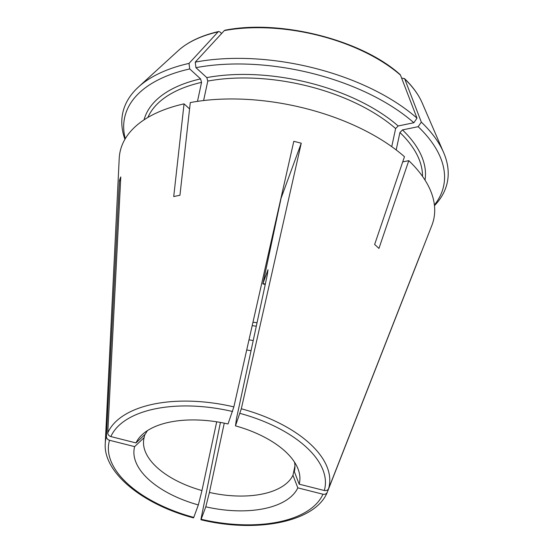 <?xml version="1.0" encoding="UTF-8"?>
<svg xmlns="http://www.w3.org/2000/svg" width="553" height="553" viewBox="0 0 553 553"><rect width="100%" height="100%" fill="white"/><g stroke="black" fill="none" stroke-linecap="round" stroke-linejoin="round"><path stroke-width="0.83" d="M147.457 430.607A76.998 39.076 12.1 0 0 145.487 433.932A161853.817 139101.06 -159.9 0 0 135.99 442.925L110.863 436.573C108.893 435.909 107.863 434.672 107.773 432.854L120.775 176.939A155.179 78.761 12.1 0 0 119.42 180.637L120.575 180.928M280.965 198.168A40.742 20.682 12.1 0 1 281.083 198.202L301.247 143.206A155.179 78.761 12.1 0 0 293.795 141.326L233.864 406.89L228.023 423.978A84.409 42.837 12.1 0 0 142.349 434.513A84.409 42.837 12.1 0 0 135.99 442.925M419.568 256.495L419.658 256.516A155.179 78.761 12.1 0 0 420.059 255.521A155.179 78.761 12.1 0 0 421.013 252.825L328.593 488.658C327.77 490.248 326.339 490.87 324.307 490.518L299.18 484.172A84.409 42.837 12.1 0 0 297.569 467.79A84.409 42.837 12.1 0 0 235.474 425.865L241.315 408.778L301.247 143.206M235.474 425.865A161853.817 9970.887 104.2 0 0 236.484 418.614L267.313 274.82L268.018 269.746L262.834 283.758M265.302 284.194A43.314 21.982 -167.9 0 0 262.993 283.454L281.083 198.202M294.514 462.135A76.998 39.076 12.1 0 1 294.507 470.727A76.998 39.076 12.1 0 1 294.314 471.543A161853.796 139101.046 -159.9 0 1 299.18 484.172M125.268 138.713A163.128 82.798 -167.9 0 1 189.714 68.945L200.58 78.892L201.555 82.369L197.483 101.365M400.082 74.537L400.483 75.111A998017.287 649974.121 -47.5 0 1 417.01 118.169L413.858 122.738L398.16 125.966L395.623 128.559L391.738 146.656M413.858 122.738A163.128 82.798 -167.9 0 0 195.942 67.666L206.808 77.607L207.783 81.084L203.608 100.549M109.508 440.271A110.351 56.005 -167.9 0 0 193.764 517.394L198.34 504.93A84.409 42.837 12.1 0 1 134.635 446.624L109.508 440.271C107.538 439.607 106.508 438.37 106.418 436.545L119.42 180.637M193.764 517.394L193.529 517.857M216.7 421.808L201.963 490.552A76.998 39.076 12.1 0 1 143.939 438.446A76.998 39.076 12.1 0 1 144.133 437.623L144.782 434.596M294.666 469.898L294.314 471.543M294.949 465.972L292.959 475.241A161853.782 139101.032 -159.9 0 1 297.818 487.864A84.409 42.837 12.1 0 1 205.792 506.811A161853.796 9970.887 104.2 0 1 209.414 492.44A76.998 39.076 12.1 0 0 292.959 475.241M419.658 256.516L327.238 492.357C326.415 493.947 324.984 494.562 322.952 494.216L297.818 487.864M327.238 492.357L327.189 492.467C315.251 521.887 257.007 533.403 200.988 519.772M402.708 161.905L408.785 160.653L378.943 248.435A146.165 74.185 -167.9 0 0 378.764 248.256A146.165 74.185 -167.9 0 0 374.637 244.488L404.471 156.706A160.411 81.415 -167.9 0 0 190.28 102.575L179.946 195.285A146.165 74.185 -167.9 0 0 173.725 196.571L184.052 103.853A160.411 81.415 -167.9 0 0 119.213 158.455L105.257 443.444C103.141 472.476 142.501 504.419 193.502 517.878M434.402 204.99A163.128 82.798 -167.9 0 0 418.165 126.685L402.473 129.914L399.93 132.506L396.19 149.939M418.165 126.685L421.317 122.109A998017.287 649974.121 -47.5 0 0 404.796 79.058L404.443 78.526C412.621 86.413 418.531 94.542 422.174 102.913A132.63 67.314 -167.9 0 0 404.796 79.058L402.833 78.167L401.741 78.395M198.34 504.93A161853.796 9970.887 104.2 0 1 201.963 490.552M195.942 67.666L195.25 62.123A998017.287 563025.24 -101.6 0 1 224.318 30.588L224.96 30.221C280.108 19.168 361.614 39.754 400.082 74.531M248.995 339.832A71.814 36.45 -167.9 0 0 253.226 340.517M205.792 506.811L200.974 519.737M322.952 494.216A110.351 56.005 -167.9 0 1 201.216 519.274C200.891 520.11 200.863 519.792 201.147 518.313L220.426 422.43M189.714 68.945L189.022 63.401A998017.287 563025.24 -101.6 0 1 218.096 31.874L218.691 31.514L219.942 31.943L221.635 33.498M189.022 63.401A165.941 84.222 -167.9 0 0 138.423 87.042A165.941 84.222 -167.9 0 0 124.93 139.294M417.01 118.169A165.941 84.222 -167.9 0 0 195.25 62.123M434.478 205.654A165.941 84.222 -167.9 0 0 443.589 152.462A165.941 84.222 -167.9 0 0 421.317 122.109M189.575 108.906L184.052 103.853M420.059 255.521L431.831 225.479A160.411 81.415 -167.9 0 0 408.785 160.653M134.635 446.624A161853.817 139101.06 -159.9 0 1 144.133 437.623M224.262 423.169L209.414 492.44M246.714 349.959A76.998 39.076 -167.9 0 0 251.048 350.678M232.592 411.515A110.351 56.005 -167.9 0 0 110.863 436.573M233.864 406.89A114.167 57.941 -167.9 0 0 107.773 432.854M328.593 488.658A114.167 57.941 -167.9 0 0 311.339 445.006A114.167 57.941 -167.9 0 0 241.315 408.778M324.307 490.518A110.351 56.005 -167.9 0 0 240.043 413.402M200.58 78.892A143.732 72.948 -167.9 0 0 144.043 119.863M201.555 82.369A141.16 71.648 -167.9 0 0 147.872 117.464M395.623 128.559A141.16 71.648 -167.9 0 0 207.783 81.084M106.418 436.545A114.167 57.941 -167.9 0 0 105.257 443.444M252.196 325.655A43.314 21.982 -167.9 0 0 256.302 326.166M422.499 176.338A141.16 71.648 -167.9 0 0 399.93 132.506M218.096 31.874A132.63 67.314 -167.9 0 0 178.266 50.627C187.999 41.848 201.472 35.475 218.684 31.507M400.483 75.111A132.63 67.314 -167.9 0 0 224.318 30.588M398.16 125.966A143.732 72.948 -167.9 0 0 206.808 77.607M425.015 180.098A143.732 72.948 -167.9 0 0 402.473 129.914M252.977 322.212A40.742 20.682 -167.9 0 0 257.048 322.696M265.226 284.553L262.793 283.772M178.266 50.627L138.423 87.042M422.174 102.913L443.589 152.462"/></g></svg>
